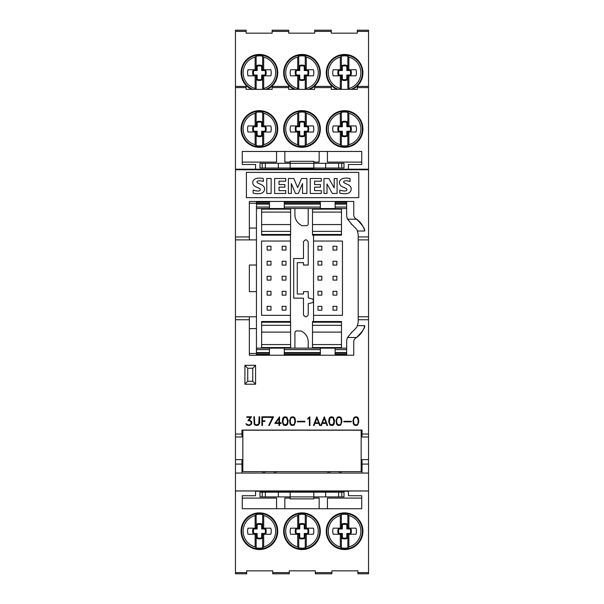 <?xml version="1.0" encoding="UTF-8"?>
<svg xmlns="http://www.w3.org/2000/svg" width="604" height="604" viewBox="0 0 604 604"><rect width="100%" height="100%" fill="white"/><g stroke="black" fill="none" stroke-linecap="round" stroke-linejoin="round"><path stroke-width="0.91" d="M336.722 89.354A18.339 18.339 0 0 1 344.59 54.451A18.339 18.339 0 0 1 352.457 89.354M235.454 86.395L235.454 169.203L255.567 169.203L255.567 164.477L242.257 164.477L242.257 151.461L361.743 151.461L361.743 164.477L348.433 164.477L348.433 169.203L368.546 169.203L368.546 30.2L357.304 30.2L357.304 33.16L331.279 33.16L331.279 30.2L314.714 30.2L314.714 33.16L288.689 33.16L288.689 30.2L272.132 30.2L272.132 33.16L246.1 33.16L246.1 30.2L235.454 30.2L235.454 86.395L246.1 86.395L246.1 89.354L272.132 89.354L272.132 87.58L288.689 87.58L288.689 86.395L272.132 86.395L272.132 87.58M294.133 89.354A18.339 18.339 0 0 1 302 54.451A18.339 18.339 0 0 1 309.867 89.354M251.543 89.354A18.339 18.339 0 0 1 259.41 54.451A18.339 18.339 0 0 1 267.278 89.354M368.546 86.395L357.304 86.395L357.304 89.354L331.279 89.354L331.279 86.395L314.714 86.395L314.714 89.354L288.689 89.354L288.689 87.58M277.749 128.984A18.339 18.339 0 0 1 259.41 147.323A18.339 18.339 0 0 1 241.072 128.984A18.339 18.339 0 0 1 259.41 110.645A18.339 18.339 0 0 1 277.749 128.984M320.339 128.984A18.339 18.339 0 0 1 302 147.323A18.339 18.339 0 0 1 283.661 128.984A18.339 18.339 0 0 1 302 110.645A18.339 18.339 0 0 1 320.339 128.984M362.928 128.984A18.339 18.339 0 0 1 344.59 147.323A18.339 18.339 0 0 1 326.251 128.984A18.339 18.339 0 0 1 344.59 110.645A18.339 18.339 0 0 1 362.928 128.984M277.153 128.984A17.742 17.742 0 0 1 259.41 146.727A17.742 17.742 0 0 1 241.668 128.984A17.742 17.742 0 0 1 259.41 111.234A17.742 17.742 0 0 1 277.153 128.984M263.691 113.288A16.263 16.263 0 0 1 263.691 144.673L262.664 145.609A16.942 16.942 0 0 1 256.156 145.609L255.13 144.673A16.263 16.263 0 0 1 255.13 113.288L256.156 112.352A16.942 16.942 0 0 1 262.664 112.352L263.691 113.288L263.691 125.934L270.811 125.934A10.94 10.94 0 0 1 270.811 132.027L262.664 132.027L262.664 145.609M263.691 132.027L263.691 144.673M262.664 112.352L262.664 125.934L263.691 125.934M255.13 144.673L255.13 132.027L248.01 132.027A10.94 10.94 0 0 1 248.01 125.934L255.13 125.934L255.13 113.288M256.156 145.609L256.156 132.027L255.13 132.027M255.13 125.934L256.156 125.934L256.156 112.352M262.438 135.975A6.772 6.772 0 0 1 256.383 135.975L256.383 132.012L253.348 132.012A6.772 6.772 0 0 1 253.348 125.949L256.383 125.949L256.383 121.985A6.772 6.772 0 0 1 262.438 121.985L262.438 125.949L265.473 125.949A6.772 6.772 0 0 1 265.473 132.012L262.438 132.012L262.438 135.975L261.668 135.477L261.668 131.234L264.967 131.234A6.002 6.002 0 0 0 264.967 126.727L261.668 126.727L261.668 122.491A6.002 6.002 0 0 0 257.161 122.491L257.161 126.727L253.854 126.727A6.002 6.002 0 0 0 253.854 131.234L257.161 131.234L257.161 135.477A6.002 6.002 0 0 0 261.668 135.477M262.438 121.985L261.668 122.491M256.383 121.985L257.161 122.491M262.438 125.949L261.668 126.727M265.473 125.949L264.967 126.727M265.473 132.012L264.967 131.234M262.438 132.012L261.668 131.234M256.383 135.975L257.161 135.477M256.383 125.949L257.161 126.727M253.348 125.949L253.854 126.727M253.348 132.012L253.854 131.234M256.383 132.012L257.161 131.234M319.743 128.984A17.742 17.742 0 0 1 302 146.727A17.742 17.742 0 0 1 284.257 128.984A17.742 17.742 0 0 1 302 111.234A17.742 17.742 0 0 1 319.743 128.984M306.281 113.288A16.263 16.263 0 0 1 306.281 144.673L305.254 145.609A16.942 16.942 0 0 1 298.746 145.609L297.719 144.673A16.263 16.263 0 0 1 297.719 113.288L298.746 112.352A16.942 16.942 0 0 1 305.254 112.352L306.281 113.288L306.281 125.934L313.401 125.934A10.94 10.94 0 0 1 313.401 132.027L305.254 132.027L305.254 145.609M306.281 132.027L306.281 144.673M305.254 112.352L305.254 125.934L306.281 125.934M297.719 144.673L297.719 132.027L290.599 132.027A10.94 10.94 0 0 1 290.599 125.934L297.719 125.934L297.719 113.288M298.746 145.609L298.746 132.027L297.719 132.027M297.719 125.934L298.746 125.934L298.746 112.352M305.028 135.975A6.772 6.772 0 0 1 298.972 135.975L298.972 132.012L295.937 132.012A6.772 6.772 0 0 1 295.937 125.949L298.972 125.949L298.972 121.985A6.772 6.772 0 0 1 305.028 121.985L305.028 125.949L308.063 125.949A6.772 6.772 0 0 1 308.063 132.012L305.028 132.012L305.028 135.975L304.257 135.477L304.257 131.234L307.557 131.234A6.002 6.002 0 0 0 307.557 126.727L304.257 126.727L304.257 122.491A6.002 6.002 0 0 0 299.743 122.491L299.743 126.727L296.443 126.727A6.002 6.002 0 0 0 296.443 131.234L299.743 131.234L299.743 135.477A6.002 6.002 0 0 0 304.257 135.477M305.028 121.985L304.257 122.491M298.972 121.985L299.743 122.491M305.028 125.949L304.257 126.727M308.063 125.949L307.557 126.727M308.063 132.012L307.557 131.234M305.028 132.012L304.257 131.234M298.972 135.975L299.743 135.477M298.972 125.949L299.743 126.727M295.937 125.949L296.443 126.727M295.937 132.012L296.443 131.234M298.972 132.012L299.743 131.234M362.332 128.984A17.742 17.742 0 0 1 344.59 146.727A17.742 17.742 0 0 1 326.847 128.984A17.742 17.742 0 0 1 344.59 111.234A17.742 17.742 0 0 1 362.332 128.984M348.87 113.288A16.263 16.263 0 0 1 348.87 144.673L347.844 145.609A16.942 16.942 0 0 1 341.336 145.609L340.309 144.673A16.263 16.263 0 0 1 340.309 113.288L341.336 112.352A16.942 16.942 0 0 1 347.844 112.352L348.87 113.288L348.87 125.934L355.99 125.934A10.94 10.94 0 0 1 355.99 132.027L347.844 132.027L347.844 145.609M348.87 132.027L348.87 144.673M347.844 112.352L347.844 125.934L348.87 125.934M340.309 144.673L340.309 132.027L333.189 132.027A10.94 10.94 0 0 1 333.189 125.934L340.309 125.934L340.309 113.288M341.336 145.609L341.336 132.027L340.309 132.027M340.309 125.934L341.336 125.934L341.336 112.352M347.617 135.975A6.772 6.772 0 0 1 341.562 135.975L341.562 132.012L338.527 132.012A6.772 6.772 0 0 1 338.527 125.949L341.562 125.949L341.562 121.985A6.772 6.772 0 0 1 347.617 121.985L347.617 125.949L350.652 125.949A6.772 6.772 0 0 1 350.652 132.012L347.617 132.012L347.617 135.975L346.839 135.477L346.839 131.234L350.146 131.234A6.002 6.002 0 0 0 350.146 126.727L346.839 126.727L346.839 122.491A6.002 6.002 0 0 0 342.332 122.491L342.332 126.727L339.033 126.727A6.002 6.002 0 0 0 339.033 131.234L342.332 131.234L342.332 135.477A6.002 6.002 0 0 0 346.839 135.477M347.617 121.985L346.839 122.491M341.562 121.985L342.332 122.491M347.617 125.949L346.839 126.727M350.652 125.949L350.146 126.727M350.652 132.012L350.146 131.234M347.617 132.012L346.839 131.234M341.562 135.975L342.332 135.477M341.562 125.949L342.332 126.727M338.527 125.949L339.033 126.727M338.527 132.012L339.033 131.234M341.562 132.012L342.332 131.234M290.169 169.203L255.567 169.203M348.433 169.203L313.831 169.203M290.169 169.739L290.169 161.313L313.831 161.313L313.831 163.291L343.993 163.291L343.993 168.025L338.64 168.025L338.64 163.291M313.831 169.739L313.831 163.291L260.007 163.291L260.007 168.025L262.212 168.025L262.212 163.291M262.212 168.025L338.64 168.025M361.743 162.106L327.436 162.106L327.436 151.461M319.154 151.461L319.154 162.106L313.831 162.106M290.169 162.106L284.846 162.106L284.846 151.461M276.564 151.461L276.564 162.106L242.257 162.106M290.169 168.833L313.831 168.833M240.958 169.739L240.958 169.203M362.808 169.203L362.808 169.739M235.454 169.203L235.454 169.739L368.546 169.739L368.546 169.203M245.805 169.739L245.805 169.263L290.169 169.263M358.195 169.739L358.195 169.263L313.831 169.263M249.354 319.743L235.454 319.743L235.454 436.986L241.962 436.986L235.454 436.986L235.454 459.636L241.962 459.636L241.962 473.045L235.454 473.068L368.546 473.068L368.546 464.076L362.038 464.076L362.038 473.045L362.038 459.636L368.546 459.636L368.546 436.986L362.038 436.986L368.546 436.986L368.546 319.743L358.195 319.743L358.195 320.928A13.016 13.016 0 0 1 357.304 325.662L364.725 325.662A20.113 20.113 0 0 1 355.952 337.908A4.734 4.734 0 0 0 353.755 341.909L353.755 355.235L346.658 355.235L346.658 341.909A11.831 11.831 0 0 1 347.511 337.493L352.155 331.921C355.915 328.44 357.628 326.356 357.304 325.662A13.016 13.016 0 0 1 357.258 325.767M346.658 355.235L256.451 355.235L256.451 291.649L249.354 291.649L249.354 265.028L256.451 265.028L256.451 239.894L249.354 239.894L249.354 201.442L353.755 201.442L353.755 214.775A4.734 4.734 0 0 0 355.952 218.769A20.113 20.113 0 0 1 364.386 229.769M346.658 201.442L346.658 214.775A11.831 11.831 0 0 0 347.511 219.192L352.155 224.763C355.915 228.237 357.628 230.32 357.304 231.015A13.016 13.016 0 0 1 358.195 235.749L358.195 319.743M368.546 169.739L368.546 319.743M235.454 169.739L235.454 236.934L249.354 236.934M246.394 172.382L358.784 172.382L358.784 197.674L246.394 197.674L246.394 172.382M339.795 190.056L339.795 193.129A19.079 19.079 0 0 0 347.36 193.491A5.361 5.361 0 0 0 350.773 190.932A4.364 4.364 0 0 0 350.743 187.029A6.312 6.312 0 0 0 347.859 184.582L345.171 183.367A3.986 3.986 0 0 1 343.752 182.393A0.883 0.883 0 0 1 343.812 181.479A1.759 1.759 0 0 1 344.982 180.883A11.68 11.68 0 0 1 350.033 181.479L350.033 178.61A14.556 14.556 0 0 0 343.11 178.444A4.96 4.96 0 0 0 339.848 180.807A4.092 4.092 0 0 0 339.886 184.56A6.07 6.07 0 0 0 342.793 186.953A69.128 69.128 0 0 1 346.364 188.561A1.276 1.276 0 0 1 346.364 190.683A4.409 4.409 0 0 1 344.348 191.015A15.508 15.508 0 0 1 339.795 190.056M323.971 178.497L323.971 193.461L327.021 193.461L327.021 183.971L332.381 193.461L337.092 193.461L337.092 178.497L334.208 178.497L334.208 187.867L328.833 178.497L323.971 178.497M321.29 178.497L310.237 178.497L310.237 193.461L321.29 193.461L321.29 190.66L314.601 190.66L314.601 187.134L320.445 187.134L320.445 184.582L314.601 184.582L314.601 181.177L321.29 181.177L321.29 178.497M288.402 178.497L288.402 193.461L291.317 193.461L291.317 183.601L295.492 193.461L298.331 193.461L302.536 183.571L302.536 193.461L306.885 193.461L306.885 178.497L301.517 178.497L297.651 187.618L293.808 178.497L288.402 178.497M285.722 178.497L274.661 178.497L274.661 193.461L285.722 193.461L285.722 190.66L279.033 190.66L279.033 187.134L284.877 187.134L284.877 184.582L279.033 184.582L279.033 181.177L285.722 181.177L285.722 178.497M266.772 178.497L266.772 193.461L271.136 193.461L271.136 178.497L266.772 178.497M253.144 190.056L253.144 193.129A19.079 19.079 0 0 0 260.709 193.491A5.361 5.361 0 0 0 264.122 190.932A4.364 4.364 0 0 0 264.091 187.029A6.312 6.312 0 0 0 261.207 184.582L258.52 183.367A3.986 3.986 0 0 1 257.1 182.393A0.883 0.883 0 0 1 257.161 181.479A1.759 1.759 0 0 1 258.331 180.883A11.68 11.68 0 0 1 263.382 181.479L263.382 178.61A14.556 14.556 0 0 0 256.458 178.444A4.96 4.96 0 0 0 253.197 180.807A4.092 4.092 0 0 0 253.242 184.56A6.07 6.07 0 0 0 256.141 186.953A69.128 69.128 0 0 1 259.712 188.561A1.276 1.276 0 0 1 259.712 190.683A4.409 4.409 0 0 1 257.697 191.015A15.508 15.508 0 0 1 253.144 190.056M368.546 473.068L368.546 490.931L235.454 490.931L235.454 573.8L246.696 573.8L246.696 570.84L272.721 570.84L272.721 573.8L289.286 573.8L289.286 570.84L315.311 570.84L315.311 573.8L331.868 573.8L331.868 570.84L357.9 570.84L357.9 573.8L368.546 573.8L368.546 490.992L348.433 490.992L348.433 495.718L361.743 495.718L361.743 508.734L242.257 508.734L242.257 495.718L255.567 495.718L255.567 490.992L235.454 490.992M368.546 473.045L362.038 473.045M361.154 430.214L361.154 471.618L242.846 471.618L242.846 430.214L361.154 430.214M241.962 436.986L241.962 430.063L362.038 430.063L362.038 436.986M256.451 355.235L249.354 355.235L256.451 355.235M246.862 425.08L245.941 423.691L248.146 424.914L249.324 424.914L250.645 424.28L251.272 422.574L250.101 420.89L247.934 420.626L250.449 417.372L246.809 417.372L246.809 416.798L251.589 416.798L249.037 420.037L251.453 421.298L251.86 422.551L251.453 424.227L249.346 425.488L246.862 425.08M258.693 424.144L259.093 416.798L259.675 416.798L259.675 422.981L258.414 425.073L257.161 425.488L255.069 425.073L254.216 424.227L253.808 416.798L254.382 416.798L254.782 424.144L256.338 424.914L258.693 424.144M262.476 425.488L261.894 425.488L261.894 416.798L266.945 416.798L266.945 417.372L262.476 417.372L262.476 420.852L264.914 420.852L264.914 421.433L262.476 421.433L262.476 425.488M267.534 416.798L273.529 416.798L269.301 425.488L268.689 425.488L272.563 417.372L267.534 417.372L267.534 416.798M278.965 423.419L274.805 423.419L279.539 416.798L279.539 422.838L281.17 422.838L281.17 423.419L279.539 423.419L279.539 425.488L278.965 425.488L278.965 423.419M286.892 417.213L288.146 420.52L287.746 423.812L286.892 425.073L285.632 425.488L283.533 425.073L282.279 421.766L282.687 418.474L283.533 417.213L284.794 416.798L286.892 417.213M292.17 425.488L290.901 425.073L290.056 423.812L289.648 420.52L290.901 417.213L293.008 416.798L294.269 417.213L295.114 418.474L295.522 421.766L294.269 425.073L292.17 425.488M304.922 421.267L304.922 421.849L297.432 421.849L297.432 421.267L304.922 421.267M309.958 425.488L309.376 425.488L309.376 417.923L307.753 419.063L307.753 418.451L309.837 416.798L309.958 425.488M319.644 425.488L318.844 423.419L314.88 423.419L314.08 425.488L313.476 425.488L316.798 416.798L320.248 425.488L319.644 425.488M321.456 425.488L320.845 425.488L324.295 416.798L327.617 425.488L327.021 425.488L326.213 423.419L322.249 423.419L321.456 425.488M333.287 417.213L334.541 420.52L334.14 423.812L333.287 425.073L332.026 425.488L329.927 425.073L328.674 421.766L329.082 418.474L329.927 417.213L331.188 416.798L333.287 417.213M338.565 425.488L337.296 425.073L336.451 423.812L336.043 420.52L337.296 417.213L339.403 416.798L340.664 417.213L341.517 418.474L341.917 421.766L340.664 425.073L338.565 425.488M351.317 421.267L351.317 421.849L343.827 421.849L343.827 421.267L351.317 421.267M355.462 425.488L354.201 425.073L353.355 423.812L352.947 420.52L354.201 417.213L356.3 416.798L357.568 417.213L358.414 418.474L358.821 421.766L357.568 425.073L355.462 425.488M255.567 384.219L244.922 384.219L244.922 365.292L255.567 365.292L255.567 384.219M278.965 418.368L275.854 422.838L278.965 422.838L278.965 418.368M282.861 421.728L283.812 424.559L286.613 424.559L287.564 421.728L286.613 417.711L283.812 417.711L282.861 421.728M290.637 423.744L292.193 424.899L293.982 424.559L294.533 423.744L294.941 420.543L293.982 417.711L292.193 417.372L290.637 418.534L290.23 420.543L290.637 423.744M318.618 422.838L316.858 418.315L315.099 422.838L318.618 422.838M324.235 418.315L322.476 422.838L325.994 422.838L324.235 418.315M329.256 421.728L330.207 424.559L333.008 424.559L333.959 421.728L333.008 417.711L330.207 417.711L329.256 421.728M337.032 423.744L338.587 424.899L340.377 424.559L340.928 423.744L341.336 420.543L340.377 417.711L338.587 417.372L337.032 418.534L336.624 420.543L337.032 423.744M353.936 423.744L355.492 424.899L357.281 424.559L357.825 423.744L358.24 420.543L357.281 417.711L355.492 417.372L353.936 418.534L353.529 420.543L353.936 423.744M308.214 208.539L308.214 223.918A1.774 1.774 0 0 1 306.439 225.692L302.294 225.692A1.774 1.774 0 0 1 301.23 225.337A13.016 13.016 0 0 0 300.392 224.763A11.831 11.831 0 0 1 294.903 214.775L294.903 208.539M313.536 321.517L313.536 235.16M313.536 209.135L313.536 208.539M290.464 208.539L290.464 209.135M290.464 235.16L290.464 321.517M290.464 347.549L290.464 348.138M313.536 348.138L313.536 347.549M290.464 315.341L261.54 315.341L261.54 241.041L290.464 241.041M267.134 306.319L270.977 306.319L270.977 310.162L267.134 310.162L267.134 306.319M267.134 291.294L270.977 291.294L270.977 295.137L267.134 295.137L267.134 291.294M267.134 276.27L270.977 276.27L270.977 280.113L267.134 280.113L267.134 276.27M267.134 261.245L270.977 261.245L270.977 265.088L267.134 265.088L267.134 261.245M267.134 246.221L270.977 246.221L270.977 250.064L267.134 250.064L267.134 246.221M282.151 246.221L286.002 246.221L286.002 250.064L282.151 250.064L282.151 246.221M282.151 261.245L286.002 261.245L286.002 265.088L282.151 265.088L282.151 261.245M282.151 276.27L286.002 276.27L286.002 280.113L282.151 280.113L282.151 276.27M282.151 291.294L286.002 291.294L286.002 295.137L282.151 295.137L282.151 291.294M282.151 306.319L286.002 306.319L286.002 310.162L282.151 310.162L282.151 306.319M290.615 322.211L290.615 321.517L261.63 321.517L261.63 322.211L290.615 322.211L290.615 347.549L261.63 347.549L261.63 322.211M290.615 212.087L290.615 209.135L261.63 209.135L261.63 235.16L290.615 235.16L290.615 212.087L261.63 212.087M341.487 212.087L341.487 209.135L312.502 209.135L312.502 235.16L341.487 235.16L341.487 212.087L312.502 212.087M312.502 321.517L341.487 321.517L341.487 347.549L312.502 347.549L312.502 321.517M313.536 241.041L342.46 241.041L342.46 315.341L313.536 315.341M317.998 306.319L321.849 306.319L321.849 310.162L317.998 310.162L317.998 306.319M317.998 291.294L321.849 291.294L321.849 295.137L317.998 295.137L317.998 291.294M317.998 276.27L321.849 276.27L321.849 280.113L317.998 280.113L317.998 276.27M317.998 261.245L321.849 261.245L321.849 265.088L317.998 265.088L317.998 261.245M317.998 246.221L321.849 246.221L321.849 250.064L317.998 250.064L317.998 246.221M333.023 246.221L336.866 246.221L336.866 250.064L333.023 250.064L333.023 246.221M333.023 261.245L336.866 261.245L336.866 265.088L333.023 265.088L333.023 261.245M333.023 276.27L336.866 276.27L336.866 280.113L333.023 280.113L333.023 276.27M333.023 291.294L336.866 291.294L336.866 295.137L333.023 295.137L333.023 291.294M333.023 306.319L336.866 306.319L336.866 310.162L333.023 310.162L333.023 306.319M293.718 298.157L293.718 258.527L303.48 258.527L303.48 241.668L305.254 239.894L306.439 239.894L308.214 241.668L308.214 265.028L303.48 265.028L303.48 262.664L297.266 262.664L297.266 294.012L303.48 294.012L303.48 291.649L308.214 291.649L308.214 297.863L313.242 299.207L313.242 302.43L308.214 303.774L308.214 315.016L306.439 316.79L305.254 316.79L303.48 315.016L303.48 298.157L293.718 298.157M346.658 202.332L335.122 202.332L335.122 208.539L346.658 208.539M335.122 208.539L320.339 208.539L320.339 202.332L284.257 202.332L284.257 203.51L320.339 203.51M284.257 203.51L284.257 208.539L320.339 208.539M284.257 208.539L269.467 208.539L269.467 202.332L256.451 202.332M256.451 208.539L269.467 208.539M294.903 348.138L294.903 332.759A1.774 1.774 0 0 1 296.677 330.984L300.815 330.984A1.774 1.774 0 0 1 301.879 331.339A13.016 13.016 0 0 0 302.717 331.913A11.831 11.831 0 0 1 308.214 341.909L308.214 348.138M241.962 473.045L241.962 464.076L235.454 464.076L235.454 473.045M235.454 319.743L235.454 236.934M244.922 365.443L247.731 368.251L252.759 368.251L252.759 381.26L247.731 381.26L247.731 368.251M255.567 365.443L252.759 368.251M244.922 384.076L247.731 381.26M255.567 384.076L252.759 381.26M284.257 207.059L320.339 207.059M335.122 203.51L346.658 203.51M256.451 203.51L269.467 203.51M335.122 207.059L346.658 207.059M256.451 207.059L269.467 207.059M235.454 473.068L235.454 490.931M364.725 325.662C365.201 327.594 362.491 331.536 356.587 337.493L347.511 337.493M357.258 230.909A13.016 13.016 0 0 1 357.304 231.015L364.725 231.015C365.201 229.082 362.491 225.141 356.587 219.192L347.511 219.192M320.339 353.166L284.257 353.166L284.257 354.352L320.339 354.352L320.339 348.138L335.122 348.138L335.122 354.352L346.658 354.352M256.451 354.352L269.467 354.352L269.467 348.138L284.257 348.138L284.257 353.166M320.339 349.618L284.257 349.618M320.339 348.138L284.257 348.138M346.658 353.166L335.122 353.166M269.467 353.166L256.451 353.166M346.658 349.618L335.122 349.618M269.467 349.618L256.451 349.618M346.658 348.138L335.122 348.138M269.467 348.138L256.451 348.138M249.354 316.79L235.454 316.79L256.451 316.79L249.354 316.79L249.354 355.235M249.354 201.442L256.451 201.442L256.451 239.894L235.454 239.894L249.354 239.894M368.546 316.79L358.195 316.79L368.546 316.79M368.546 239.894L358.195 239.894L368.546 239.894M255.567 491.286L348.433 491.286M256.451 291.649L256.451 265.028M351.4 332.434A11.854 11.854 0 0 1 352.155 331.913M235.484 464.076L235.484 459.636M368.516 464.076L368.516 459.636M313.831 491.286L313.831 498.881L290.169 498.881L290.169 496.903L260.007 496.903L260.007 492.169L265.36 492.169L265.36 496.903M290.169 491.286L290.169 496.903L343.993 496.903L343.993 492.169L341.788 492.169L341.788 496.903M341.788 492.169L265.36 492.169M242.257 498.089L276.564 498.089L276.564 508.734M284.846 508.734L284.846 498.089L290.169 498.089M313.831 498.089L319.154 498.089L319.154 508.734M327.436 508.734L327.436 498.089L361.743 498.089M313.831 491.362L290.169 491.362M326.251 531.21A18.339 18.339 0 0 1 344.59 512.871A18.339 18.339 0 0 1 362.928 531.21A18.339 18.339 0 0 1 344.59 549.549A18.339 18.339 0 0 1 326.251 531.21M283.661 531.21A18.339 18.339 0 0 1 302 512.871A18.339 18.339 0 0 1 320.339 531.21A18.339 18.339 0 0 1 302 549.549A18.339 18.339 0 0 1 283.661 531.21M241.072 531.21A18.339 18.339 0 0 1 259.41 512.871A18.339 18.339 0 0 1 277.749 531.21A18.339 18.339 0 0 1 259.41 549.549A18.339 18.339 0 0 1 241.072 531.21M326.847 531.21A17.742 17.742 0 0 1 344.59 513.468A17.742 17.742 0 0 1 362.332 531.21A17.742 17.742 0 0 1 344.59 548.953A17.742 17.742 0 0 1 326.847 531.21M340.309 546.907A16.263 16.263 0 0 1 340.309 515.522L341.336 514.585A16.942 16.942 0 0 1 347.844 514.585L348.87 515.522A16.263 16.263 0 0 1 348.87 546.907L347.844 547.843A16.942 16.942 0 0 1 341.336 547.843L340.309 546.907L340.309 534.261L333.189 534.261A10.94 10.94 0 0 1 333.189 528.168L341.336 528.168L341.336 514.585M340.309 528.168L340.309 515.522M341.336 547.843L341.336 534.261L340.309 534.261M348.87 515.522L348.87 528.168L355.99 528.168A10.94 10.94 0 0 1 355.99 534.261L348.87 534.261L348.87 546.907M347.844 514.585L347.844 528.168L348.87 528.168M348.87 534.261L347.844 534.261L347.844 547.843M341.562 524.219A6.772 6.772 0 0 1 347.617 524.219L347.617 528.183L350.652 528.183A6.772 6.772 0 0 1 350.652 534.238L347.617 534.238L347.617 538.209A6.772 6.772 0 0 1 341.562 538.209L341.562 534.238L338.527 534.238A6.772 6.772 0 0 1 338.527 528.183L341.562 528.183L341.562 524.219L342.332 524.717L342.332 528.961L339.033 528.961A6.002 6.002 0 0 0 339.033 533.468L342.332 533.468L342.332 537.703A6.002 6.002 0 0 0 346.839 537.703L346.839 533.468L350.146 533.468A6.002 6.002 0 0 0 350.146 528.961L346.839 528.961L346.839 524.717A6.002 6.002 0 0 0 342.332 524.717M341.562 538.209L342.332 537.703M347.617 538.209L346.839 537.703M341.562 534.238L342.332 533.468M338.527 534.238L339.033 533.468M338.527 528.183L339.033 528.961M341.562 528.183L342.332 528.961M347.617 524.219L346.839 524.717M347.617 534.238L346.839 533.468M350.652 534.238L350.146 533.468M350.652 528.183L350.146 528.961M347.617 528.183L346.839 528.961M284.257 531.21A17.742 17.742 0 0 1 302 513.468A17.742 17.742 0 0 1 319.743 531.21A17.742 17.742 0 0 1 302 548.953A17.742 17.742 0 0 1 284.257 531.21M297.719 546.907A16.263 16.263 0 0 1 297.719 515.522L298.746 514.585A16.942 16.942 0 0 1 305.254 514.585L306.281 515.522A16.263 16.263 0 0 1 306.281 546.907L305.254 547.843A16.942 16.942 0 0 1 298.746 547.843L297.719 546.907L297.719 534.261L290.599 534.261A10.94 10.94 0 0 1 290.599 528.168L298.746 528.168L298.746 514.585M297.719 528.168L297.719 515.522M298.746 547.843L298.746 534.261L297.719 534.261M306.281 515.522L306.281 528.168L313.401 528.168A10.94 10.94 0 0 1 313.401 534.261L306.281 534.261L306.281 546.907M305.254 514.585L305.254 528.168L306.281 528.168M306.281 534.261L305.254 534.261L305.254 547.843M298.972 524.219A6.772 6.772 0 0 1 305.028 524.219L305.028 528.183L308.063 528.183A6.772 6.772 0 0 1 308.063 534.238L305.028 534.238L305.028 538.209A6.772 6.772 0 0 1 298.972 538.209L298.972 534.238L295.937 534.238A6.772 6.772 0 0 1 295.937 528.183L298.972 528.183L298.972 524.219L299.743 524.717L299.743 528.961L296.443 528.961A6.002 6.002 0 0 0 296.443 533.468L299.743 533.468L299.743 537.703A6.002 6.002 0 0 0 304.257 537.703L304.257 533.468L307.557 533.468A6.002 6.002 0 0 0 307.557 528.961L304.257 528.961L304.257 524.717A6.002 6.002 0 0 0 299.743 524.717M298.972 538.209L299.743 537.703M305.028 538.209L304.257 537.703M298.972 534.238L299.743 533.468M295.937 534.238L296.443 533.468M295.937 528.183L296.443 528.961M298.972 528.183L299.743 528.961M305.028 524.219L304.257 524.717M305.028 534.238L304.257 533.468M308.063 534.238L307.557 533.468M308.063 528.183L307.557 528.961M305.028 528.183L304.257 528.961M241.668 531.21A17.742 17.742 0 0 1 259.41 513.468A17.742 17.742 0 0 1 277.153 531.21A17.742 17.742 0 0 1 259.41 548.953A17.742 17.742 0 0 1 241.668 531.21M255.13 546.907A16.263 16.263 0 0 1 255.13 515.522L256.156 514.585A16.942 16.942 0 0 1 262.664 514.585L263.691 515.522A16.263 16.263 0 0 1 263.691 546.907L262.664 547.843A16.942 16.942 0 0 1 256.156 547.843L255.13 546.907L255.13 534.261L248.01 534.261A10.94 10.94 0 0 1 248.01 528.168L256.156 528.168L256.156 514.585M255.13 528.168L255.13 515.522M256.156 547.843L256.156 534.261L255.13 534.261M263.691 515.522L263.691 528.168L270.811 528.168A10.94 10.94 0 0 1 270.811 534.261L263.691 534.261L263.691 546.907M262.664 514.585L262.664 528.168L263.691 528.168M263.691 534.261L262.664 534.261L262.664 547.843M256.383 524.219A6.772 6.772 0 0 1 262.438 524.219L262.438 528.183L265.473 528.183A6.772 6.772 0 0 1 265.473 534.238L262.438 534.238L262.438 538.209A6.772 6.772 0 0 1 256.383 538.209L256.383 534.238L253.348 534.238A6.772 6.772 0 0 1 253.348 528.183L256.383 528.183L256.383 524.219L257.161 524.717L257.161 528.961L253.854 528.961A6.002 6.002 0 0 0 253.854 533.468L257.161 533.468L257.161 537.703A6.002 6.002 0 0 0 261.668 537.703L261.668 533.468L264.967 533.468A6.002 6.002 0 0 0 264.967 528.961L261.668 528.961L261.668 524.717A6.002 6.002 0 0 0 257.161 524.717M256.383 538.209L257.161 537.703M262.438 538.209L261.668 537.703M256.383 534.238L257.161 533.468M253.348 534.238L253.854 533.468M253.348 528.183L253.854 528.961M256.383 528.183L257.161 528.961M262.438 524.219L261.668 524.717M262.438 534.238L261.668 533.468M265.473 534.238L264.967 533.468M265.473 528.183L264.967 528.961M262.438 528.183L261.668 528.961M253.038 89.354A17.742 17.742 0 0 1 259.41 55.047A17.742 17.742 0 0 1 265.783 89.354M256.081 89.354L255.13 88.478L255.13 75.832L248.01 75.832A10.94 10.94 0 0 1 248.01 69.739L255.13 69.739L255.13 57.093L256.156 56.157A16.942 16.942 0 0 1 262.664 56.157L263.691 57.093A16.263 16.263 0 0 1 263.691 88.478L262.74 89.354M255.13 88.478A16.263 16.263 0 0 1 255.13 57.093M262.664 56.157L262.664 69.739L270.811 69.739A10.94 10.94 0 0 1 270.811 75.832L262.664 75.832L262.664 89.354M263.691 75.832L263.691 88.478M263.691 57.093L263.691 69.739M256.156 89.354L256.156 75.832L255.13 75.832M255.13 69.739L256.156 69.739L256.156 56.157M262.438 79.781A6.772 6.772 0 0 1 256.383 79.781L256.383 75.817L253.348 75.817A6.772 6.772 0 0 1 253.348 69.762L256.383 69.762L256.383 65.791A6.772 6.772 0 0 1 262.438 65.791L262.438 69.762L265.473 69.762A6.772 6.772 0 0 1 265.473 75.817L262.438 75.817L262.438 79.781L261.668 79.283L261.668 75.039L264.967 75.039A6.002 6.002 0 0 0 264.967 70.532L261.668 70.532L261.668 66.297A6.002 6.002 0 0 0 257.161 66.297L257.161 70.532L253.854 70.532A6.002 6.002 0 0 0 253.854 75.039L257.161 75.039L257.161 79.283A6.002 6.002 0 0 0 261.668 79.283M262.438 65.791L261.668 66.297M256.383 65.791L257.161 66.297M262.438 69.762L261.668 70.532M265.473 69.762L264.967 70.532M265.473 75.817L264.967 75.039M262.438 75.817L261.668 75.039M256.383 79.781L257.161 79.283M256.383 69.762L257.161 70.532M253.348 69.762L253.854 70.532M253.348 75.817L253.854 75.039M256.383 75.817L257.161 75.039M295.628 89.354A17.742 17.742 0 0 1 302 55.047A17.742 17.742 0 0 1 308.372 89.354M298.67 89.354L297.719 88.478L297.719 75.832L290.599 75.832A10.94 10.94 0 0 1 290.599 69.739L297.719 69.739L297.719 57.093L298.746 56.157A16.942 16.942 0 0 1 305.254 56.157L306.281 57.093A16.263 16.263 0 0 1 306.281 88.478L305.33 89.354M297.719 88.478A16.263 16.263 0 0 1 297.719 57.093M305.254 56.157L305.254 69.739L313.401 69.739A10.94 10.94 0 0 1 313.401 75.832L305.254 75.832L305.254 89.354M306.281 75.832L306.281 88.478M306.281 57.093L306.281 69.739M298.746 89.354L298.746 75.832L297.719 75.832M297.719 69.739L298.746 69.739L298.746 56.157M305.028 79.781A6.772 6.772 0 0 1 298.972 79.781L298.972 75.817L295.937 75.817A6.772 6.772 0 0 1 295.937 69.762L298.972 69.762L298.972 65.791A6.772 6.772 0 0 1 305.028 65.791L305.028 69.762L308.063 69.762A6.772 6.772 0 0 1 308.063 75.817L305.028 75.817L305.028 79.781L304.257 79.283L304.257 75.039L307.557 75.039A6.002 6.002 0 0 0 307.557 70.532L304.257 70.532L304.257 66.297A6.002 6.002 0 0 0 299.743 66.297L299.743 70.532L296.443 70.532A6.002 6.002 0 0 0 296.443 75.039L299.743 75.039L299.743 79.283A6.002 6.002 0 0 0 304.257 79.283M305.028 65.791L304.257 66.297M298.972 65.791L299.743 66.297M305.028 69.762L304.257 70.532M308.063 69.762L307.557 70.532M308.063 75.817L307.557 75.039M305.028 75.817L304.257 75.039M298.972 79.781L299.743 79.283M298.972 69.762L299.743 70.532M295.937 69.762L296.443 70.532M295.937 75.817L296.443 75.039M298.972 75.817L299.743 75.039M338.217 89.354A17.742 17.742 0 0 1 344.59 55.047A17.742 17.742 0 0 1 350.962 89.354M341.26 89.354L340.309 88.478L340.309 75.832L333.189 75.832A10.94 10.94 0 0 1 333.189 69.739L340.309 69.739L340.309 57.093L341.336 56.157A16.942 16.942 0 0 1 347.844 56.157L348.87 57.093A16.263 16.263 0 0 1 348.87 88.478L347.919 89.354M340.309 88.478A16.263 16.263 0 0 1 340.309 57.093M347.844 56.157L347.844 69.739L355.99 69.739A10.94 10.94 0 0 1 355.99 75.832L347.844 75.832L347.844 89.354M348.87 75.832L348.87 88.478M348.87 57.093L348.87 69.739M341.336 89.354L341.336 75.832L340.309 75.832M340.309 69.739L341.336 69.739L341.336 56.157M347.617 79.781A6.772 6.772 0 0 1 341.562 79.781L341.562 75.817L338.527 75.817A6.772 6.772 0 0 1 338.527 69.762L341.562 69.762L341.562 65.791A6.772 6.772 0 0 1 347.617 65.791L347.617 69.762L350.652 69.762A6.772 6.772 0 0 1 350.652 75.817L347.617 75.817L347.617 79.781L346.839 79.283L346.839 75.039L350.146 75.039A6.002 6.002 0 0 0 350.146 70.532L346.839 70.532L346.839 66.297A6.002 6.002 0 0 0 342.332 66.297L342.332 70.532L339.033 70.532A6.002 6.002 0 0 0 339.033 75.039L342.332 75.039L342.332 79.283A6.002 6.002 0 0 0 346.839 79.283M347.617 65.791L346.839 66.297M341.562 65.791L342.332 66.297M347.617 69.762L346.839 70.532M350.652 69.762L350.146 70.532M350.652 75.817L350.146 75.039M347.617 75.817L346.839 75.039M341.562 79.781L342.332 79.283M341.562 69.762L342.332 70.532M338.527 69.762L339.033 70.532M338.527 75.817L339.033 75.039M341.562 75.817L342.332 75.039M352.155 224.763A11.854 11.854 0 0 1 351.4 224.243M357.304 31.385L368.546 31.385M314.714 31.385L331.279 31.385M272.132 31.385L288.689 31.385M235.454 31.385L246.1 31.385M357.304 87.58L368.546 87.58M314.714 87.58L331.279 87.58M235.454 87.58L246.1 87.58M278.361 168.025L278.361 163.291M265.36 168.025L265.36 163.291M341.788 168.025L341.788 163.291M325.639 168.025L325.639 163.291M358.195 236.934L368.546 236.934M274.148 473.068L274.148 471.618M264.779 473.068L264.779 471.618M339.221 473.068L339.221 471.618M329.852 473.068L329.852 471.618M362.038 434.027L368.546 434.027M235.454 434.027L241.962 434.027M261.63 332.109L290.615 332.109M261.63 344.59L290.615 344.59M261.63 325.314L290.615 325.314M261.63 347.549L290.615 347.549M261.63 224.567L290.615 224.567M261.63 231.37L290.615 231.37M261.63 234.465L290.615 234.465M312.502 224.567L341.487 224.567M312.502 231.37L341.487 231.37M312.502 234.465L341.487 234.465M312.502 322.211L341.487 322.211M312.502 325.314L341.487 325.314M312.502 332.109L341.487 332.109M312.502 344.59L341.487 344.59M312.502 347.549L341.487 347.549M284.257 204.107L320.339 204.107M335.122 204.107L346.658 204.107M256.451 204.107L269.467 204.107M320.339 352.577L284.257 352.577M346.658 352.577L335.122 352.577M269.467 352.577L256.451 352.577M249.354 353.461L256.451 353.461M249.354 328.621L256.451 328.621M249.354 203.216L256.451 203.216M249.354 228.063L256.451 228.063M325.639 492.169L325.639 496.903M338.64 492.169L338.64 496.903M262.212 492.169L262.212 496.903M278.361 492.169L278.361 496.903M246.696 572.615L235.454 572.615M289.286 572.615L272.721 572.615M331.868 572.615L315.311 572.615M368.546 572.615L357.9 572.615M275.364 473.068L276.481 471.618M340.429 473.068L341.547 471.618M263.571 473.068L262.453 471.618M328.636 473.068L327.519 471.618"/></g></svg>
